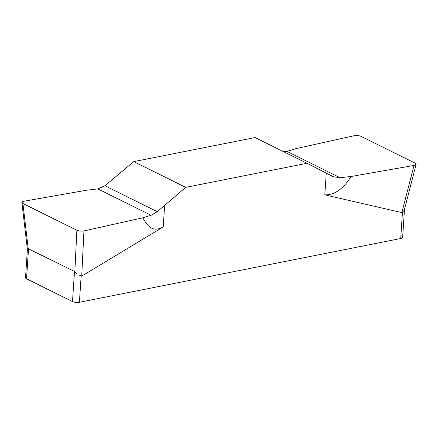 <?xml version="1.0" encoding="UTF-8"?>
<svg xmlns="http://www.w3.org/2000/svg" width="438" height="438" viewBox="0 0 438 438"><rect width="100%" height="100%" fill="white"/><g stroke="black" fill="none" stroke-linecap="round" stroke-linejoin="round"><path stroke-width="0.66" d="M27.862 249.627L27.402 249.359L27.862 249.627L27.402 249.359L25.519 277.697A4.933 1.648 3.8 0 0 26.537 278.798L72.5 301.563A4.933 1.648 3.8 0 0 79.404 302.269L400.715 238.513A4.933 1.648 3.8 0 0 402.637 237.358L404.504 209.293M255.053 137.554L133.771 161.617L104.934 185.761L97.805 188.882A136.415 45.536 3.8 0 1 87.009 190.141A136.415 45.536 3.8 0 0 97.805 188.882L104.934 185.761L157.269 211.68L185.734 187.355L307.016 163.286L255.053 137.554L133.771 161.617L104.934 185.761M27.402 249.359L28.218 248.718L22.913 203.517C21.292 202.537 21.654 201.77 23.991 201.228L87.009 190.141L23.991 201.228L21.9 202.52L22.913 203.517L76.874 230.24C79.015 231.122 81.369 231.346 83.943 230.914L142.87 217.806A136.415 45.536 3.8 0 1 151.115 215.282L157.269 211.68L185.734 187.355L133.771 161.617M79.262 275.08L81.725 276.126L83.943 230.914L142.87 217.806C147.447 226.298 152.862 232.726 163.215 226.933L81.725 276.126M307.016 163.286L333.356 176.738L307.016 163.286L185.734 187.355M351.008 176.503A136.415 45.536 3.8 0 0 340.211 177.762L333.356 176.738L340.211 177.762A136.415 45.536 3.8 0 1 351.008 176.503L414.019 165.422C416.368 164.874 416.724 164.108 415.098 163.128L361.142 136.404C359.001 135.523 356.647 135.298 354.068 135.731L295.146 148.838A136.415 45.536 3.8 0 1 286.895 151.362L283.397 151.592L286.895 151.362A136.415 45.536 3.8 0 0 295.146 148.838L354.068 135.731C356.647 135.298 359.001 135.523 361.142 136.404L415.098 163.128L416.1 164.332L414.019 165.416L351.008 176.503C343.25 189.002 334.512 195.124 324.81 194.872L401.849 212.605L403.918 210.656L404.526 208.964M77.05 273.942L74.504 271.423L28.218 248.718M404.46 209.463L403.918 210.656M22.913 203.517L76.874 230.24C79.015 231.122 81.369 231.346 83.943 230.914M157.269 211.68L151.115 215.282A136.415 45.536 3.8 0 0 142.87 217.806M81.145 276.077L79.404 302.269M164.661 205.181L163.215 226.933M324.81 194.872L326.255 173.114M400.715 238.513L402.456 212.321M72.5 301.563L74.504 271.423M76.874 230.24L74.838 271.801M151.115 215.282L97.805 188.882M28.536 248.658L26.537 278.798M286.895 151.362L340.211 177.762M414.019 165.416L401.849 212.605M21.9 202.52L27.402 249.375M404.438 209.545L416.1 164.332"/></g></svg>
